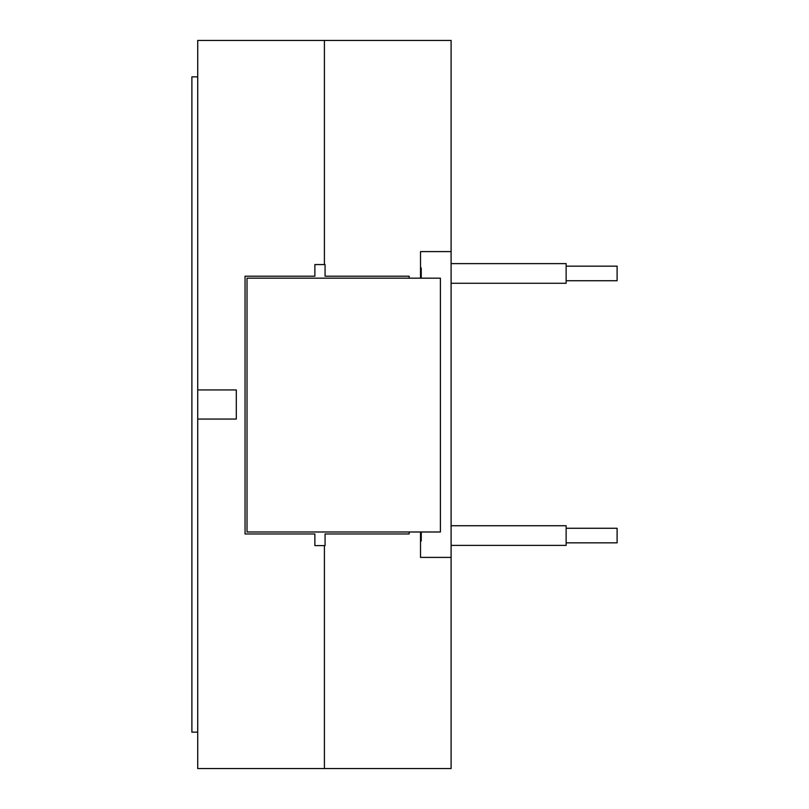 <?xml version="1.0" encoding="UTF-8"?>
<svg xmlns="http://www.w3.org/2000/svg" width="809" height="809" viewBox="0 0 809 809"><rect width="100%" height="100%" fill="white"/><g stroke="black" fill="none" stroke-linecap="round" stroke-linejoin="round"><path stroke-width="1.21" d="M197.72 732.145L191.895 732.145L191.895 76.855L197.72 76.855M451.098 525.729L566.138 525.729L566.138 545.387L451.098 545.387M451.098 263.613L566.138 263.613L566.138 283.271L451.098 283.271M566.138 528.277L617.105 528.277L617.105 542.839L566.138 542.839M566.138 266.161L617.105 266.161L617.105 280.723L566.138 280.723M421.246 277.548L421.246 278.175M420.518 267.617A0.728 0.728 0 0 1 421.246 268.345L421.246 277.315L421.246 268.345A0.728 0.728 0 0 0 420.518 267.617A0.728 0.728 0 0 1 421.246 268.345A0.728 0.728 0 0 0 420.518 267.617M421.246 531.988L421.246 540.655A0.728 0.728 0 0 1 420.518 541.383A0.728 0.728 0 0 0 421.246 540.655A0.728 0.728 0 0 1 420.518 541.383A0.728 0.728 0 0 0 421.246 540.655L421.246 531.988M409.162 531.988L409.162 533.96L325.066 533.96L325.066 545.61L314.873 545.61L314.873 533.96L245.046 533.96L245.046 276.213L314.873 276.213L314.873 264.563L325.066 264.563L325.066 276.213L409.162 276.213L409.162 278.175M440.399 531.988L247.008 531.988L247.008 278.175L440.399 278.175L440.399 531.988M420.518 531.988L420.518 557.401L451.098 557.401L451.098 768.55L324.409 768.55L324.409 545.61L324.409 768.55L197.72 768.55L197.72 419.062L236.309 419.062L236.309 389.938L236.309 419.062L197.72 419.062L197.72 389.938L236.309 389.938L197.72 389.938L197.72 40.45L324.409 40.45L324.409 264.563L324.409 40.45L451.098 40.45L451.098 251.599L420.518 251.599L420.518 278.175M451.098 557.401L451.098 251.599M421.246 277.315L420.518 277.275"/></g></svg>
